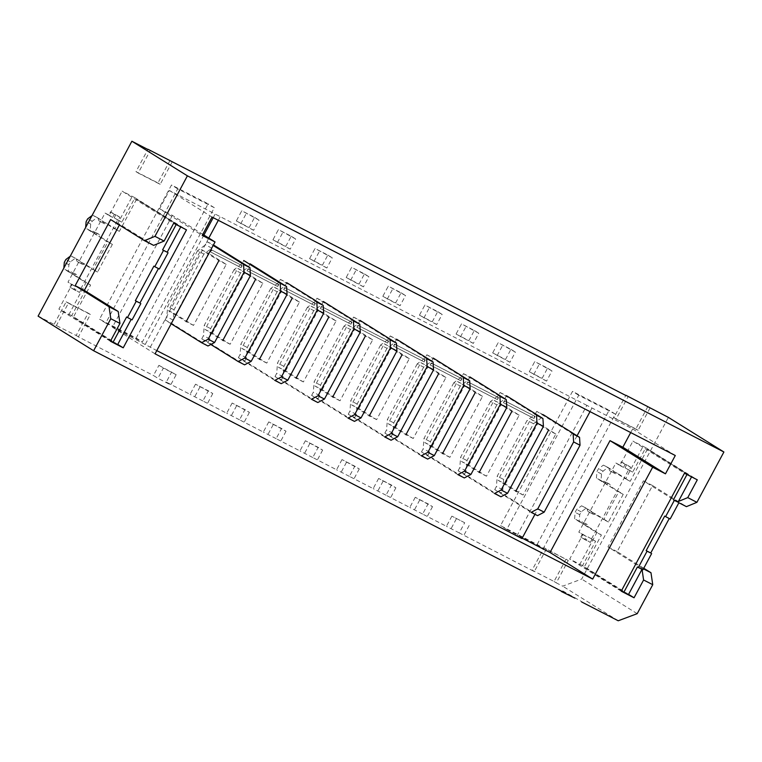 <?xml version="1.0" encoding="UTF-8"?>
<svg xmlns="http://www.w3.org/2000/svg" width="762" height="762" viewBox="0 0 762 762"><rect width="100%" height="100%" fill="white"/><g stroke="black" fill="none" stroke-linecap="round" stroke-linejoin="round"><path stroke-width="0.57" stroke-dasharray="3.81 2.86" d="M253.594 230.315L236.334 220.942L241.783 210.779L254.603 217.37L249.145 227.543L253.594 230.315L259.042 220.142L241.783 210.779M236.334 220.942L249.145 227.543M290.208 249.164L272.948 239.792L278.406 229.629L291.227 236.22L285.769 246.393L290.208 249.164L295.666 238.992L278.406 229.629M272.948 239.792L285.769 246.393M326.831 268.014L309.572 258.642L315.03 248.479L327.841 255.07L322.393 265.243L326.831 268.014L332.289 257.842L315.03 248.479M309.572 258.642L322.393 265.243M363.455 286.864L346.196 277.492L351.644 267.329L364.465 273.92L359.016 284.093L363.455 286.864L368.903 276.692L351.644 267.329M346.196 277.492L359.016 284.093M400.079 305.714L382.819 296.342L388.268 286.179L401.088 292.77L395.63 302.943L400.079 305.714L405.527 295.542L388.268 286.179M382.819 296.342L395.63 302.943M436.693 324.564L419.433 315.192L424.891 305.029L437.702 311.62L432.254 321.793L436.693 324.564L442.151 314.392L424.891 305.029M419.433 315.192L432.254 321.793M473.316 343.414L456.057 334.042L461.505 323.879L474.326 330.47L468.878 340.643L473.316 343.414L478.765 333.242L461.505 323.879M456.057 334.042L468.878 340.643M509.94 362.264L492.681 352.892L498.129 342.729L510.95 349.32L505.492 359.493L509.94 362.264L515.388 352.092L498.129 342.729M492.681 352.892L505.492 359.493M546.554 381.114L529.295 371.742L534.753 361.579L547.564 368.17L542.115 378.343L546.554 381.114L552.012 370.942L534.753 361.579M529.295 371.742L542.115 378.343M158.906 365.341L176.165 374.704L170.717 384.877L157.896 378.276L153.457 375.504L158.906 365.341L163.354 368.113L157.896 378.276M38.1 316.135L56.407 325.555L68.409 303.181L90.383 314.496L78.381 336.871L153.457 375.504M172.164 161.963L160.172 184.337L138.198 173.031L150.19 150.657M650.062 407.956L638.07 430.33L616.096 419.014L628.098 396.65M464.696 522.742L451.876 516.141L464.696 522.742L459.238 532.905L534.314 571.548L546.306 549.173L568.281 560.489L556.289 582.854L562.689 586.159L581.682 579.063L668.379 417.385M451.876 516.141L446.418 526.304L422.615 514.055L428.073 503.892L432.511 506.654L415.252 497.291L428.073 503.892M415.252 497.291L409.804 507.454L386.001 495.205L391.449 485.042L395.888 487.804L378.638 478.441L391.449 485.042M378.638 478.441L373.18 488.604L349.377 476.355L354.825 466.192L359.273 468.954L342.014 459.591L354.825 466.192M342.014 459.591L336.556 469.754L312.753 457.505L318.211 447.342L322.65 450.104L305.391 440.741L318.211 447.342M305.391 440.741L299.942 450.904L276.139 438.655L281.588 428.492L286.026 431.254L268.767 421.891L281.588 428.492M268.767 421.891L263.319 432.054L239.516 419.805L244.964 409.642L249.412 412.404L232.153 403.041L244.964 409.642M232.153 403.041L226.695 413.204L202.892 400.955L208.35 390.792L212.788 393.554L195.529 384.191L208.35 390.792M195.529 384.191L190.081 394.354L166.268 382.105L171.726 371.942M537.153 544.468L609.124 410.242L572.5 391.392L500.529 525.618L537.153 544.468L543.373 548.345L615.344 414.118L578.72 395.268L506.749 529.495L543.373 548.345M505.339 483.975L538.048 422.958L530.723 419.186L498.015 480.203L505.339 483.975L523.103 495.052L555.822 434.035L538.048 422.958M468.716 465.125L501.434 404.108L494.109 400.336L461.391 461.353L468.716 465.125L486.48 476.202L519.198 415.185L501.434 404.108M432.092 446.275L464.81 385.258L457.486 381.486L424.767 442.503L432.092 446.275L449.866 457.352L482.575 396.335L464.81 385.258M395.478 427.425L428.187 366.408L420.862 362.636L388.153 423.653L395.478 427.425L413.242 438.502L445.96 377.485L428.187 366.408M358.854 408.575L391.563 347.558L384.248 343.795L351.53 404.803L358.854 408.575L376.618 419.652L409.337 358.635L391.563 347.558M322.231 389.725L354.949 328.708L347.624 324.945L314.906 385.953L322.231 389.725L340.004 400.802L372.713 339.785L354.949 328.708M285.607 370.875L318.325 309.858L311.001 306.095L278.292 367.103L285.607 370.875L303.381 381.952L336.09 320.935L318.325 309.858M248.993 352.025L281.702 291.008L274.377 287.245L241.668 348.253L248.993 352.025L266.757 363.103L299.476 302.085L281.702 291.008M212.369 333.175L245.088 272.158L237.763 268.395L205.045 329.403L212.369 333.175L230.134 344.253L262.852 283.235L245.088 272.158M175.746 314.325L208.464 253.308L201.139 249.545L168.421 310.553L175.746 314.325L193.519 325.403L226.228 264.385L208.464 253.308M136.15 338.061L208.121 203.835L171.507 184.985L99.536 319.211L136.15 338.061L142.37 341.938L214.341 207.712L177.727 188.862L105.756 323.088L142.37 341.938M117.748 344.405L71.704 315.697L84.792 291.294L77.133 286.912L75.495 289.97L69.999 287.141L71.638 284.093L67.97 282.207L105.051 213.055L108.709 214.941L110.347 211.893L115.843 214.722L114.205 217.77L121.863 222.142L134.95 197.739L186.48 229.857M80.791 288.798L117.872 219.656M628.574 594.36L582.52 565.661L595.608 541.249L587.95 536.877L586.311 539.925L580.825 537.096L582.454 534.048L578.796 532.162L615.867 463.02L619.535 464.906L621.173 461.848L626.659 464.677L625.031 467.725L632.689 472.107L645.776 447.704L697.297 479.822M591.607 538.763L628.688 469.611M625.031 467.725L629.021 470.221L630.66 467.173L625.164 464.344L623.535 467.392L619.535 464.906M625.164 464.344L621.173 461.848M630.66 467.173L626.659 464.677M582.454 534.048L586.454 536.543L584.816 539.591L590.312 542.42L586.311 539.925M590.312 542.42L591.95 539.372L587.95 536.877M584.816 539.591L580.825 537.096M114.205 217.77L118.205 220.256L119.844 217.208L114.348 214.379L112.709 217.437L108.709 214.941M114.348 214.379L110.347 211.893M119.844 217.208L115.843 214.722M71.638 284.093L75.638 286.579L74 289.627L79.496 292.456L75.495 289.97M79.496 292.456L81.124 289.408L77.133 286.912M74 289.627L69.999 287.141M153.629 245.374L119.777 224.276L110.623 219.561M119.777 224.276L119.377 225.019M105.051 213.055L109.052 215.551L122.13 191.148L173.66 223.266M110.414 341.224L58.884 309.096L71.971 284.693L67.97 282.207M54.188 324.174L66.189 301.8L88.154 313.115L76.162 335.48L56.407 325.555M169.945 160.582L157.944 182.956L135.979 171.641L147.866 149.457M566.061 559.098L554.06 581.473L532.095 570.167L544.087 547.792L568.281 560.489M647.843 406.575L635.851 428.939L613.877 417.633L625.773 395.449M561.87 591.426L562.642 591.198L574.977 598.17M78.381 336.871L76.162 335.48M166.268 382.105L170.717 384.877M202.892 400.955L190.081 394.354M239.516 419.805L226.695 413.204M276.139 438.655L263.319 432.054M312.753 457.505L299.942 450.904M349.377 476.355L336.556 469.754M386.001 495.205L373.18 488.604M422.615 514.055L409.804 507.454M459.238 532.905L446.418 526.304M534.314 571.548L532.095 570.167M556.289 582.854L554.06 581.473M618.22 620.773L562.689 586.159M555.822 434.035L548.497 430.263L530.723 419.186M523.103 495.052L515.779 491.28L498.015 480.203M519.198 415.185L511.873 411.413L494.109 400.336M486.48 476.202L479.155 472.43L461.391 461.353M482.575 396.335L475.25 392.563L457.486 381.486M449.866 457.352L442.541 453.58L424.767 442.503M445.96 377.485L438.636 373.713L420.862 362.636M413.242 438.502L405.917 434.731L388.153 423.653M409.337 358.635L402.012 354.863L384.248 343.795M376.618 419.652L369.294 415.881L351.53 404.803M372.713 339.785L365.389 336.013L347.624 324.945M340.004 400.802L332.68 397.031L314.906 385.953M336.09 320.935L328.765 317.163L311.001 306.095M303.381 381.952L296.056 378.181L278.292 367.103M299.476 302.085L292.151 298.313L274.377 287.245M266.757 363.103L259.432 359.331L241.668 348.253M262.852 283.235L255.527 279.464L237.763 268.395M230.134 344.253L222.809 340.481L205.045 329.403M226.228 264.385L218.904 260.614L201.139 249.545M193.519 325.403L186.195 321.631L168.421 310.553M637.203 613.677L581.682 579.063M615.867 463.02L619.868 465.506L632.955 441.103L684.476 473.221M621.23 591.179L569.709 559.06L582.797 534.657L578.796 532.162M678.38 501.472L677.266 501.929L643.414 480.832L607.981 546.926L641.823 568.023L642.023 569.376M643.766 568.242L617.134 551.64L652.567 485.546L686.419 506.644M213.217 217.675L215.16 214.046L169.393 190.481L159.572 208.788L202.216 235.372M169.393 190.481L212.026 217.065M159.572 208.788L172.393 215.379L202.778 234.325M172.393 215.379L112.414 327.241L155.057 353.825M630.698 432.568L632.641 428.93L586.864 405.374L517.074 535.534L522.189 538.163M517.074 535.534L521.96 538.572M112.414 327.241L156.781 350.606M632.641 428.93L675.284 455.514M586.864 405.374L215.16 214.046M591.75 408.413L590.026 411.632M577.072 435.797L534.972 514.312M150.257 347.253L208.798 238.077M218.323 220.304L220.047 217.094M145.371 344.205L203.911 235.029M68.409 303.181L66.189 301.8M90.383 314.496L88.154 313.115M546.306 549.173L544.087 547.792M638.07 430.33L635.851 428.939M616.096 419.014L613.877 417.633M160.172 184.337L157.944 182.956M138.198 173.031L135.979 171.641M214.341 207.712L208.121 203.835M105.756 323.088L99.536 319.211M177.727 188.862L171.507 184.985M615.344 414.118L609.124 410.242M506.749 529.495L500.529 525.618M578.72 395.268L572.5 391.392M456.314 518.912L450.866 529.076M469.135 525.504L463.677 535.676M419.7 500.062L414.242 510.226M432.511 506.654L427.063 516.827M383.076 481.213L377.619 491.376M395.888 487.804L390.439 497.977M346.453 462.363L341.005 472.526M359.273 468.954L353.816 479.127M309.829 443.513L304.381 453.676M322.65 450.104L317.202 460.277M273.215 424.663L267.757 434.826M286.026 431.254L280.578 441.427M236.591 405.813L231.143 415.976M249.412 412.404L243.954 422.577M199.968 386.963L194.52 397.126M212.788 393.554L207.34 403.727M176.165 374.704L163.354 368.113M533.743 374.513L539.191 364.341M547.564 368.17L552.012 370.942M497.119 355.663L502.568 345.491M510.95 349.32L515.388 352.092M460.496 336.814L465.953 326.641M474.326 330.47L478.765 333.242M423.882 317.964L429.33 307.791M437.702 311.62L442.151 314.392M387.258 299.114L392.706 288.941M401.088 292.77L405.527 295.542M350.634 280.264L356.092 270.091M364.465 273.92L368.903 276.692M314.02 261.414L319.469 251.241M327.841 255.07L332.289 257.842M277.397 242.564L282.845 232.391M291.227 236.22L295.666 238.992M240.773 223.714L246.231 213.541M254.603 217.37L259.042 220.142M607.981 546.926L617.134 551.64M641.823 568.023L643.433 568.852M643.414 480.832L652.567 485.546M677.266 501.929L678.875 502.758M121.863 222.142L118.205 220.256M112.709 217.437L109.052 215.551M117.577 344.738L73.362 317.173L90.592 285.045L77.8 277.073A8.773 3.972 117.2 0 0 76.495 274.539A8.773 3.972 117.2 0 0 74.057 274.739L68.38 271.196L68.885 264.728L70.409 261.88L75.362 258.185L81.039 261.728A8.773 3.972 117.2 0 0 82.344 264.252A8.773 3.972 117.2 0 0 84.773 264.052L97.565 272.024L112.395 244.373L99.603 236.391A8.773 3.972 117.2 0 0 98.308 233.867A8.773 3.972 117.2 0 0 95.869 234.067L90.192 230.524L90.697 224.057L92.221 221.209L97.165 217.503L102.851 221.047A8.773 3.972 117.2 0 0 104.156 223.58A8.773 3.972 117.2 0 0 106.585 223.38L119.377 231.353L136.608 199.215L180.746 226.914M136.608 199.215L180.823 226.781M134.95 197.739L122.13 191.148M84.792 291.294L81.124 289.408M110.595 340.881L73.362 317.173M71.704 315.697L58.884 309.096M75.638 286.579L71.971 284.693M132.093 319.869L131.159 319.392M131.207 319.316L126.625 316.963M68.78 314.82L86.011 282.683L73.219 274.711L77.8 277.073M90.592 285.045L86.011 282.683M74.057 274.739L69.485 272.386A8.773 3.972 117.2 0 1 71.914 272.186A8.773 3.972 117.2 0 1 73.219 274.711M69.485 272.386L63.798 268.843L63.856 268.091M68.38 271.196L63.798 268.843M68.885 264.728L64.303 262.376M70.409 261.88L65.837 259.528M70.209 256.261L70.78 255.822L81.039 261.728M75.362 258.185L70.78 255.822M84.773 264.052L80.201 261.699A8.773 3.972 117.2 0 1 77.762 261.899A8.773 3.972 117.2 0 1 76.467 259.366M80.201 261.699L92.993 269.672L107.823 242.011L95.031 234.039L99.603 236.391M97.565 272.024L92.993 269.672M112.395 244.373L107.823 242.011M95.869 234.067L91.297 231.715A8.773 3.972 117.2 0 1 93.726 231.515A8.773 3.972 117.2 0 1 95.031 234.039M91.297 231.715L85.611 228.171L85.668 227.419M90.192 230.524L85.611 228.171M90.697 224.057L86.116 221.694M92.221 221.209L87.64 218.856M92.011 215.579L92.593 215.151L102.851 221.047M97.165 217.503L92.593 215.151M106.585 223.38L102.013 221.028A8.773 3.972 117.2 0 1 99.574 221.228A8.773 3.972 117.2 0 1 98.269 218.694M102.013 221.028L114.795 229L132.026 196.863M119.377 231.353L114.795 229M159.353 269.024L153.886 266.119M632.689 472.107L629.021 470.221M645.776 447.704L632.955 441.103M623.535 467.392L619.868 465.506M628.393 594.703L584.178 567.138L601.409 535L588.616 527.028A8.773 3.972 117.2 0 0 587.312 524.504A8.773 3.972 117.2 0 0 584.883 524.704L579.196 521.16L579.701 514.693L581.235 511.845L586.178 508.14L591.864 511.683A8.773 3.972 117.2 0 0 593.16 514.217A8.773 3.972 117.2 0 0 595.598 514.017L608.39 521.989L623.221 494.328L610.429 486.356A8.773 3.972 117.2 0 0 609.124 483.822A8.773 3.972 117.2 0 0 606.695 484.022L601.008 480.489L601.513 474.012L603.037 471.164L607.99 467.468L613.667 471.011A8.773 3.972 117.2 0 0 614.972 473.535A8.773 3.972 117.2 0 0 617.411 473.345L630.193 481.317L647.424 449.18L691.572 476.879M647.424 449.18L691.639 476.745M595.608 541.249L591.95 539.372M586.454 536.543L582.797 534.657M621.411 590.845L584.178 567.138M582.52 565.661L569.709 559.06M642.909 569.833L641.985 569.357M642.023 569.281L637.442 566.918M579.596 564.785L596.827 532.648L584.044 524.675L588.616 527.028M601.409 535L596.827 532.648M584.883 524.704L580.301 522.341A8.773 3.972 117.2 0 1 582.74 522.141A8.773 3.972 117.2 0 1 584.044 524.675M580.301 522.341L574.624 518.798L575.129 512.331L576.653 509.483L581.596 505.787L591.864 511.683M579.196 521.16L574.624 518.798M579.701 514.693L575.129 512.331M581.235 511.845L576.653 509.483M586.178 508.14L581.596 505.787M595.598 514.017L591.017 511.654A8.773 3.972 117.2 0 1 588.588 511.854A8.773 3.972 117.2 0 1 587.283 509.33M591.017 511.654L603.809 519.636L618.639 491.976L605.847 484.003L610.429 486.356M608.39 521.989L603.809 519.636M623.221 494.328L618.639 491.976M606.695 484.022L602.113 481.67A8.773 3.972 117.2 0 1 604.542 481.47A8.773 3.972 117.2 0 1 605.847 484.003M602.113 481.67L596.427 478.126L596.932 471.659L598.465 468.811L603.409 465.115L613.667 471.011M601.008 480.489L596.427 478.126M601.513 474.012L596.932 471.659M603.037 471.164L598.465 468.811M607.99 467.468L603.409 465.115M617.411 473.345L612.829 470.983A8.773 3.972 117.2 0 1 610.4 471.183A8.773 3.972 117.2 0 1 609.095 468.659M612.829 470.983L625.621 478.955L642.852 446.827M630.193 481.317L625.621 478.955M670.169 518.989L664.712 516.074M561.594 591.283L562.642 591.198M562.785 590.931L581.739 601.656M171.183 323.755L165.135 319.983L171.545 323.288L207.969 345.986M210.826 344.491L201.759 338.833L208.169 342.138L244.592 364.836M274.806 380.39L238.382 357.683L244.783 360.988L281.207 383.686M311.42 399.24L274.996 376.533L281.407 379.838L317.83 402.536M348.043 418.09L311.62 395.383L318.03 398.688L354.454 421.386M384.667 436.94L348.244 414.233L354.654 417.538L391.077 440.236M421.281 455.79L384.858 433.083L391.268 436.388L427.692 459.086M457.905 474.64L421.481 451.933L427.892 455.238L464.315 477.936M494.528 493.49L458.105 470.783L464.515 474.088L500.939 496.786M531.152 512.34L494.728 489.633L501.129 492.938L537.553 515.636M207.121 241.687L213.531 244.983L211.836 248.136L203.921 254.06L197.51 250.755L205.426 244.84L207.121 241.687L213.16 245.45M243.745 260.537L250.146 263.833L248.46 266.986L240.544 272.91L234.134 269.605L242.049 263.69L243.745 260.537M280.359 279.387L286.769 282.683L285.083 285.836L277.168 291.76L270.758 288.455L278.673 282.54L280.359 279.387L316.782 302.095M316.982 298.237L323.393 301.533L321.697 304.686L313.782 310.61L307.381 307.305L315.297 301.39L316.982 298.237L353.406 320.945M353.606 317.087L360.016 320.383L358.321 323.536L350.406 329.46L343.995 326.155L351.911 320.24L353.606 317.087L390.03 339.795M390.22 335.937L396.631 339.233L394.945 342.386L387.029 348.31L380.619 345.005L388.534 339.09L390.22 335.937L426.644 358.645M426.844 354.787L433.254 358.083L431.568 361.236L423.653 367.16L417.243 363.855L425.158 357.94L426.844 354.787L463.267 377.495M463.467 373.637L469.878 376.933L468.182 380.086L460.267 386.01L453.857 382.705L461.772 376.79L463.467 373.637L499.891 396.345M500.091 392.487L506.492 395.783L504.806 398.936L496.891 404.86L490.48 401.555L498.396 395.64L500.091 392.487L536.515 415.195M573.129 434.045L536.705 411.337L543.115 414.633L541.43 417.786L533.514 423.71L503.634 479.431L502.825 489.785L501.129 492.938M165.135 319.983L166.83 316.83L167.64 306.486L197.51 250.755M534.048 418.5L535.143 416.462L534.695 416.185L533.61 418.224L534.048 418.5L503.844 402.946L503.396 402.669L504.482 400.641L504.93 400.917L503.844 402.946M494.728 489.633L496.414 486.48L497.224 476.136L527.104 420.405L535.019 414.49L536.705 411.337M496.891 404.86L467.011 460.581L466.201 470.935L464.515 474.088M497.434 399.65L498.519 397.612L498.081 397.335L496.986 399.374L497.434 399.65L467.22 384.096L466.773 383.819L467.868 381.791L468.306 382.067L467.22 384.096M458.105 470.783L459.791 467.63L460.6 457.286L490.48 401.555M460.267 386.01L430.387 441.731L429.577 452.085L427.892 455.238M460.81 380.8L461.905 378.762L461.458 378.485L460.362 380.524L460.81 380.8L430.597 365.246L430.159 364.969L431.244 362.941L431.692 363.217L430.597 365.246M421.481 451.933L423.177 448.78L423.977 438.436L453.857 382.705M423.653 367.16L393.773 422.881L392.963 433.235L391.268 436.388M424.186 361.95L425.282 359.912L424.834 359.635L423.748 361.674L424.186 361.95L393.973 346.396L393.535 346.119L394.621 344.091L395.068 344.367L393.973 346.396M384.858 433.083L386.553 429.93L387.363 419.586L417.243 363.855M387.029 348.31L357.149 404.031L356.34 414.385L354.654 417.538M387.572 343.1L388.658 341.062L388.21 340.785L387.125 342.824L387.572 343.1L357.359 327.546L356.911 327.269L358.007 325.241L358.445 325.517L357.359 327.546M348.244 414.233L349.929 411.08L350.739 400.736L380.619 345.005M350.406 329.46L320.526 385.181L319.716 395.535L318.03 398.688M350.949 324.25L352.034 322.212L351.596 321.935L350.501 323.974L350.949 324.25L320.735 308.696L320.288 308.42L321.383 306.391L321.831 306.667L320.735 308.696M311.62 395.383L313.306 392.23L314.115 381.886L343.995 326.155M313.782 310.61L283.902 366.332L283.102 376.685L281.407 379.838M314.325 305.4L315.42 303.371L314.973 303.085L313.887 305.124L314.325 305.4L284.112 289.846L283.674 289.57L284.759 287.541L285.207 287.817L284.112 289.846M274.996 376.533L276.692 373.38L277.501 363.036L307.381 307.305M277.168 291.76L247.288 347.482L246.478 357.835L244.783 360.988M277.711 286.55L278.797 284.521L278.349 284.236L277.263 286.274L277.711 286.55L247.498 270.996L247.05 270.72L248.136 268.691L248.583 268.967L247.498 270.996M238.382 357.683L240.068 354.53L240.878 344.186L270.758 288.455M240.544 272.91L210.664 328.632L209.855 338.985L208.169 342.138M241.087 267.7L242.173 265.671L241.735 265.386L240.64 267.424L241.087 267.7L210.874 252.146L210.426 251.87L211.522 249.841L211.96 250.117L210.874 252.146M201.759 338.833L203.444 335.68L204.254 325.336L234.134 269.605M203.921 254.06L174.041 309.782L173.231 320.135L171.545 323.288M210.426 251.87L240.64 267.424M242.173 265.671L211.96 250.117M211.522 249.841L241.735 265.386M247.05 270.72L277.263 286.274M278.797 284.521L248.583 268.967M248.136 268.691L278.349 284.236M283.674 289.57L313.887 305.124M315.42 303.371L285.207 287.817M284.759 287.541L314.973 303.085M320.288 308.42L350.501 323.974M352.034 322.212L321.831 306.667M321.383 306.391L351.596 321.935M356.911 327.269L387.125 342.824M388.658 341.062L358.445 325.517M358.007 325.241L388.21 340.785M393.535 346.119L423.748 361.674M425.282 359.912L395.068 344.367M394.621 344.091L424.834 359.635M430.159 364.969L460.362 380.524M461.905 378.762L431.692 363.217M431.244 362.941L461.458 378.485M466.773 383.819L496.986 399.374M498.519 397.612L468.306 382.067M467.868 381.791L498.081 397.335M503.396 402.669L533.61 418.224M535.143 416.462L504.93 400.917M504.482 400.641L534.695 416.185M173.231 320.135L166.83 316.83M174.041 309.782L167.64 306.486M211.836 248.136L205.426 244.84M209.855 338.985L203.444 335.68M210.664 328.632L204.254 325.336M248.46 266.986L242.049 263.69M246.478 357.835L240.068 354.53M247.288 347.482L240.878 344.186M285.083 285.836L278.673 282.54M283.102 376.685L276.692 373.38M283.902 366.332L277.501 363.036M321.697 304.686L315.297 301.39M319.716 395.535L313.306 392.23M320.526 385.181L314.115 381.886M358.321 323.536L351.911 320.24M356.34 414.385L349.929 411.08M357.149 404.031L350.739 400.736M394.945 342.386L388.534 339.09M392.963 433.235L386.553 429.93M393.773 422.881L387.363 419.586M431.568 361.236L425.158 357.94M429.577 452.085L423.177 448.78M430.387 441.731L423.977 438.436M468.182 380.086L461.772 376.79M466.201 470.935L459.791 467.63M467.011 460.581L460.6 457.286M504.806 398.936L498.396 395.64M541.43 417.786L535.019 414.49M503.634 479.431L497.224 476.136M533.514 423.71L527.104 420.405M502.825 489.785L496.414 486.48M76.495 274.539L71.914 272.186M82.344 264.252L77.762 261.899M98.308 233.867L93.726 231.515M104.156 223.58L99.574 221.228M587.312 524.504L582.74 522.141M593.16 514.217L588.588 511.854M609.124 483.822L604.542 481.47M614.972 473.535L610.4 471.183"/><path stroke-width="1.14" d="M147.866 149.457L131.883 141.227L38.1 316.135L93.621 350.749L561.87 591.426M625.773 395.449L147.971 149.266M642.023 569.376L643.595 579.987L634.051 597.779L621.23 591.179L684.476 473.221L697.297 479.822L687.753 497.615L696.906 502.329L723.9 451.999L668.379 417.385L625.869 395.259M153.629 245.374L144.475 240.659L154.962 236.344L164.116 241.059L153.629 245.374M118.186 311.468L109.033 306.753L110.795 318.716L119.958 323.421L118.186 311.468L84.334 290.37L75.181 285.655L110.623 219.561L144.475 240.659M109.033 306.753L75.181 285.655M119.377 225.019L84.334 290.37M723.9 451.999L187.404 175.841L154.962 236.344M187.404 175.841L131.883 141.227M110.795 318.716L93.621 350.749M119.958 323.421L110.414 341.224L123.225 347.815L186.48 229.857L173.66 223.266L164.116 241.059M574.977 598.17L561.451 591.55M581.596 601.923L618.22 620.773L637.203 613.677L652.748 584.692L650.977 572.738L643.766 568.242M643.595 579.987L652.748 584.692M212.026 217.065L202.216 235.372L215.036 241.964L155.057 353.825L592.674 579.082L652.653 467.22L665.474 473.821L675.284 455.514L212.026 217.065M548.497 430.263L515.779 491.28M511.873 411.413L479.155 472.43M475.25 392.563L442.541 453.58M438.636 373.713L405.917 434.731M402.012 354.863L369.294 415.881M365.389 336.013L332.68 397.031M328.765 317.163L296.056 378.181M292.151 298.313L259.432 359.331M255.527 279.464L222.809 340.481M218.904 260.614L186.195 321.631M687.753 497.615L678.38 501.472M634.051 597.779L628.574 594.36M123.225 347.815L117.748 344.405M678.875 502.758L686.419 506.644L696.906 502.329M202.778 234.325L215.036 241.964M522.189 538.163L550.031 552.498L592.674 579.082M156.781 350.606L521.96 538.572L534.972 514.312M550.031 552.498L610.01 440.636L652.653 467.22M610.01 440.636L622.83 447.237L665.474 473.821M622.83 447.237L630.698 432.568M590.026 411.632L577.072 435.797M208.798 238.077L218.323 220.304M203.911 235.029L213.217 217.675M643.433 568.852L650.977 572.738M131.159 319.392L117.577 344.738L110.595 340.881M176.174 224.561L162.611 249.85L163.497 250.403L154.772 266.671L153.886 266.119L135.35 300.695L136.236 301.247L127.511 317.516L126.625 316.963L112.995 342.386M63.856 268.091L64.303 262.376L65.837 259.528L70.209 256.261M85.668 227.419L86.116 221.694L87.64 218.856L92.011 215.579M180.746 226.914L167.192 252.203L162.611 249.85M167.192 252.203L163.497 250.403M168.078 252.755L159.353 269.024L154.772 266.671M158.429 268.548L139.932 303.047L135.35 300.695M139.932 303.047L136.236 301.247M140.818 303.6L132.093 319.869L127.511 317.516M641.985 569.357L628.393 594.703L621.411 590.845M686.991 474.516L673.437 499.805L674.322 500.367L665.597 516.636L664.712 516.074L646.166 550.65L647.062 551.202L638.337 567.48L637.442 566.918L623.811 592.341M691.572 476.879L678.009 502.168L673.437 499.805M678.009 502.168L674.322 500.367M678.894 502.72L670.169 518.989L665.597 516.636M669.246 518.512L650.748 553.012L646.166 550.65M650.748 553.012L647.062 551.202M651.634 553.564L642.909 569.833L638.337 567.48M214.579 342.509L208.169 339.214L244.04 272.301L250.45 275.606L214.579 342.509L207.969 345.986L201.559 342.69L171.183 323.755M250.146 263.833L286.569 286.541L287.074 294.456L251.193 361.359L244.592 364.836L238.182 361.54L210.826 344.491M323.193 305.391L323.698 313.306L287.817 380.209L281.207 383.686L274.806 380.39L281.407 376.914L317.287 310.001L316.782 302.095L323.193 305.391L286.769 282.683M359.816 324.241L360.312 332.156L324.441 399.059L317.83 402.536L311.42 399.24L318.03 395.764L353.911 328.851L353.406 320.945L359.816 324.241L323.393 301.533M396.44 343.091L396.935 351.006L361.055 417.909L354.454 421.386L348.043 418.09L354.654 414.614L390.525 347.701L390.03 339.795L396.44 343.091L360.016 320.383M433.054 361.94L433.559 369.856L397.678 436.759L391.077 440.236L384.667 436.94L391.268 433.464L427.149 366.551L426.644 358.645L433.054 361.94L396.631 339.233M469.678 380.79L470.173 388.706L434.302 455.609L427.692 459.086L421.281 455.79L427.892 452.314L463.772 385.401L463.267 377.495L469.678 380.79L433.254 358.083M506.301 399.64L506.797 407.556L470.926 474.459L464.315 477.936L457.905 474.64L464.515 471.164L500.386 404.251L499.891 396.345L506.301 399.64L469.878 376.933M542.915 418.49L543.42 426.406L507.54 493.309L500.939 496.786L494.528 493.49L501.129 490.014L537.01 423.101L536.515 415.195L542.915 418.49L506.492 395.783M579.539 437.34L580.044 445.256L544.163 512.159L537.553 515.636L531.152 512.34L537.753 508.864L573.634 441.95L573.129 434.045L579.539 437.34L543.115 414.633M213.531 244.983L249.955 267.691L243.545 264.395L213.16 245.45M286.569 286.541L280.168 283.245L243.745 260.537M208.169 339.214L201.559 342.69M243.545 264.395L244.04 272.301M251.193 361.359L244.792 358.064L238.182 361.54M244.792 358.064L280.664 291.151L280.168 283.245M250.45 275.606L249.955 267.691M544.163 512.159L537.753 508.864M580.044 445.256L573.634 441.95M507.54 493.309L501.129 490.014M543.42 426.406L537.01 423.101M470.926 474.459L464.515 471.164M506.797 407.556L500.386 404.251M434.302 455.609L427.892 452.314M470.173 388.706L463.772 385.401M397.678 436.759L391.268 433.464M433.559 369.856L427.149 366.551M361.055 417.909L354.654 414.614M396.935 351.006L390.525 347.701M324.441 399.059L318.03 395.764M360.312 332.156L353.911 328.851M287.817 380.209L281.407 376.914M323.698 313.306L317.287 310.001M287.074 294.456L280.664 291.151"/></g></svg>
